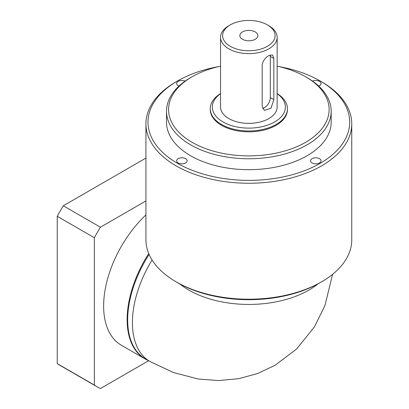 <?xml version="1.0" encoding="UTF-8"?>
<svg xmlns="http://www.w3.org/2000/svg" width="409" height="409" viewBox="0 0 409 409"><rect width="100%" height="100%" fill="white"/><g stroke="black" fill="none" stroke-linecap="round" stroke-linejoin="round"><path stroke-width="0.61" d="M321.617 281.806L320.165 282.645A100.854 58.226 180 0 1 177.532 282.65L176.074 281.806A102.915 59.417 0 0 0 321.617 281.806A102.915 59.417 0 0 0 351.76 239.792L351.76 123.83A102.915 59.417 180 0 1 288.227 178.728A102.915 59.417 180 0 1 176.074 165.844A102.915 59.417 180 0 1 145.931 123.83A102.915 59.417 180 0 1 176.074 81.82L177.532 80.977A100.854 58.226 0 0 0 177.532 163.324A100.854 58.226 0 0 0 320.16 163.324A100.854 58.226 0 0 0 320.165 80.977A100.854 58.226 0 0 0 320.16 80.977L321.617 81.82A102.915 59.417 180 0 1 351.76 123.83M148.104 360.421A85.675 49.463 -60 0 1 144.883 358.821L121.376 345.252A85.675 49.463 -60 0 1 145.931 214.914M144.883 358.821A85.675 49.463 -60 0 1 148.738 253.575M332.594 274.327L324.92 305.61L314.449 326.857L296.581 349.025L275.068 365.298L257.506 373.555L238.815 378.662L218.462 380.575L198.135 379L173.329 372.481L149.996 361.515L145.267 358.785A84.903 49.019 -60 0 1 149.111 254.449M319.506 158.661A5.251 3.032 0 0 0 313.79 158.007A5.251 3.032 0 0 0 310.549 160.803A5.251 3.032 0 0 0 312.082 162.946A5.251 3.032 0 0 0 317.803 163.605A5.251 3.032 0 0 0 321.045 160.803A5.251 3.032 0 0 0 319.506 158.661M185.609 158.661A5.251 3.032 0 0 0 179.888 158.007A5.251 3.032 0 0 0 176.647 160.803A5.251 3.032 0 0 0 178.186 162.946A5.251 3.032 0 0 0 183.907 163.605A5.251 3.032 0 0 0 187.143 160.803A5.251 3.032 0 0 0 185.609 158.661M185.139 81.115A5.251 3.032 0 0 0 179.602 80.772A5.251 3.032 0 0 0 176.647 83.497A5.251 3.032 0 0 0 178.186 85.639A5.251 3.032 0 0 0 179.03 86.038M318.662 86.038A5.251 3.032 0 0 0 321.045 83.497A5.251 3.032 0 0 0 319.506 81.355A5.251 3.032 0 0 0 312.553 81.115M268.856 55.558C265.037 57.833 262.808 61.023 262.169 65.143L262.169 106.314L264.316 110.338L270.962 108.303L273.815 99.597L273.815 58.421L272.547 54.903L268.856 55.558M255.216 31.928A9.003 5.199 0 0 0 245.4 30.798A9.003 5.199 0 0 0 239.843 35.603A9.003 5.199 0 0 0 242.481 39.279A9.003 5.199 0 0 0 252.292 40.404A9.003 5.199 0 0 0 257.849 35.603A9.003 5.199 0 0 0 255.216 31.928M230.287 46.314A26.242 15.153 0 0 0 267.404 46.314A26.242 15.153 0 0 0 267.404 24.888L268.856 25.726A28.303 16.34 180 0 1 268.861 25.726A28.303 16.34 180 0 1 277.149 37.28A28.303 16.34 180 0 1 259.679 52.378A28.303 16.34 180 0 1 228.835 48.835A28.303 16.34 180 0 1 220.543 37.28A28.303 16.34 180 0 1 228.835 25.726L230.287 24.888A26.242 15.153 0 0 0 230.287 46.314M192.087 142.317A80.271 46.345 0 0 0 305.61 142.317A80.271 46.345 0 0 0 305.61 76.774L307.062 77.618A82.332 47.536 180 0 1 331.178 111.228A82.332 47.536 180 0 1 280.354 155.144A82.332 47.536 180 0 1 190.63 144.837A82.332 47.536 180 0 1 166.514 111.228A82.332 47.536 180 0 1 190.63 77.618L192.082 76.774A80.271 46.345 0 0 0 192.087 142.317M220.543 93.687A36.534 21.094 0 0 0 223.012 121.943A36.534 21.094 0 0 0 273.345 122.674A36.534 21.094 0 0 0 277.149 93.687M277.149 93.559A38.594 22.28 180 0 1 287.44 108.707A38.594 22.28 180 0 1 263.616 129.29A38.594 22.28 180 0 1 221.555 124.464A38.594 22.28 180 0 1 210.252 108.707A38.594 22.28 180 0 1 220.543 93.559M166.514 111.228L166.514 122.153A82.332 47.536 0 0 0 190.63 155.763A82.332 47.536 0 0 0 280.354 166.069A82.332 47.536 0 0 0 331.178 122.153L331.178 111.228M210.252 108.707L210.252 109.546A38.594 22.28 0 0 0 221.555 125.302A38.594 22.28 0 0 0 263.616 130.134A38.594 22.28 0 0 0 287.44 109.546L287.44 108.707M220.543 37.28L220.543 107.025A28.303 16.34 0 0 0 228.835 118.579A28.303 16.34 0 0 0 259.679 122.122A28.303 16.34 0 0 0 277.149 107.025L277.149 37.28M94.351 385.043L57.24 363.616A133.789 77.245 120 0 0 60.205 365.488L97.322 386.919A133.789 77.245 120 0 1 94.351 385.043L94.351 237.726A133.789 77.245 120 0 1 100.425 227.215L145.931 200.937M97.322 386.919A133.789 77.245 120 0 0 100.425 388.55L148.625 360.723M57.24 363.616L57.24 216.3L94.351 237.726M100.425 227.215L63.308 205.788L145.931 158.084M63.308 205.788A133.789 77.245 120 0 0 57.24 216.3M177.532 282.65A100.854 58.226 180 0 1 177.532 282.645A100.854 58.226 180 0 1 177.526 282.645L176.074 281.806A102.915 59.417 0 0 1 145.931 239.792L145.931 123.83M307.062 77.618L305.61 76.774A80.271 46.345 0 0 0 277.149 66.176M220.543 66.176A80.271 46.345 0 0 0 192.082 76.774M268.861 25.726L267.404 24.888A26.242 15.153 0 0 0 230.287 24.888M321.617 81.82L320.165 80.977A100.854 58.226 0 0 0 278.82 66.555M218.876 66.555A100.854 58.226 0 0 0 177.532 80.977M262.588 108.385A8.231 4.755 120 0 0 270.313 97.572L270.313 56.401A8.231 4.755 120 0 0 270.155 54.939M149.996 361.515A84.903 49.019 -60 0 1 152.066 260.001M318.013 283.851A84.903 49.019 180 0 1 188.81 290.083A84.903 49.019 180 0 1 179.679 283.851M270.313 97.572L273.815 99.597M270.313 56.401L273.815 58.421"/></g></svg>

